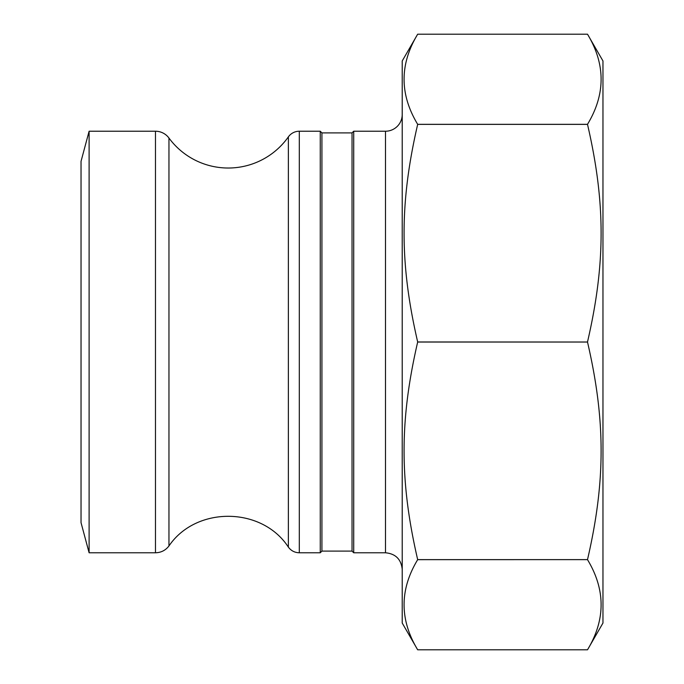 <?xml version="1.0" encoding="UTF-8"?>
<svg xmlns="http://www.w3.org/2000/svg" width="684" height="684" viewBox="0 0 684 684"><rect width="100%" height="100%" fill="white"/><g stroke="black" fill="none" stroke-linecap="round" stroke-linejoin="round"><path stroke-width="1.03" d="M587.505 342.026C605.639 420.378 605.639 481.279 587.505 559.632L417.676 559.632C399.541 481.279 399.541 420.378 417.676 342.026L587.505 342.026L417.676 341.974C399.541 263.622 399.541 202.72 417.676 124.368L587.505 124.368C605.639 202.72 605.639 263.622 587.505 341.974M587.505 559.666C605.639 589.711 605.639 619.755 587.505 649.8L417.676 649.8C399.541 619.755 399.541 589.711 417.676 559.666L587.505 559.632M587.505 34.2C605.639 64.245 605.639 94.289 587.505 124.334L417.676 124.334C399.541 94.289 399.541 64.245 417.676 34.2L587.505 34.2L417.676 34.2L402.218 60.961L402.218 623.038L417.676 649.8L587.505 649.8L602.963 623.038L602.963 60.961L587.505 34.2M321.925 132.893L352.038 132.893L352.038 551.107L321.925 551.107L321.925 132.893L320.257 131.225L299.301 131.225A13.381 13.381 -90 0 0 288.366 136.885A73.607 73.607 -90 0 1 168.957 138.04A16.732 16.732 -90 0 0 155.482 131.225L89.108 131.225L89.108 552.775L155.482 552.775L155.482 131.225M321.925 551.107L320.257 552.775L320.257 131.225M352.038 132.893L353.714 131.225L353.714 552.775L352.038 551.107M402.218 114.493A16.732 16.732 -90 0 1 385.494 131.225L385.494 552.775L353.714 552.775M89.108 552.775L81.037 522.661L81.037 161.338L89.108 131.225M320.257 552.775L299.301 552.775L299.301 131.225M155.482 552.775C161.056 552.638 165.545 550.372 168.957 545.96C196.103 505.921 261.998 506.553 288.366 547.115L288.366 136.885M168.957 545.96L168.957 138.04M385.494 131.225L353.714 131.225M385.494 552.775C395.532 553.732 401.106 559.221 402.218 569.242L402.218 569.507M288.366 547.115C291.093 550.774 294.736 552.655 299.301 552.775"/></g></svg>

